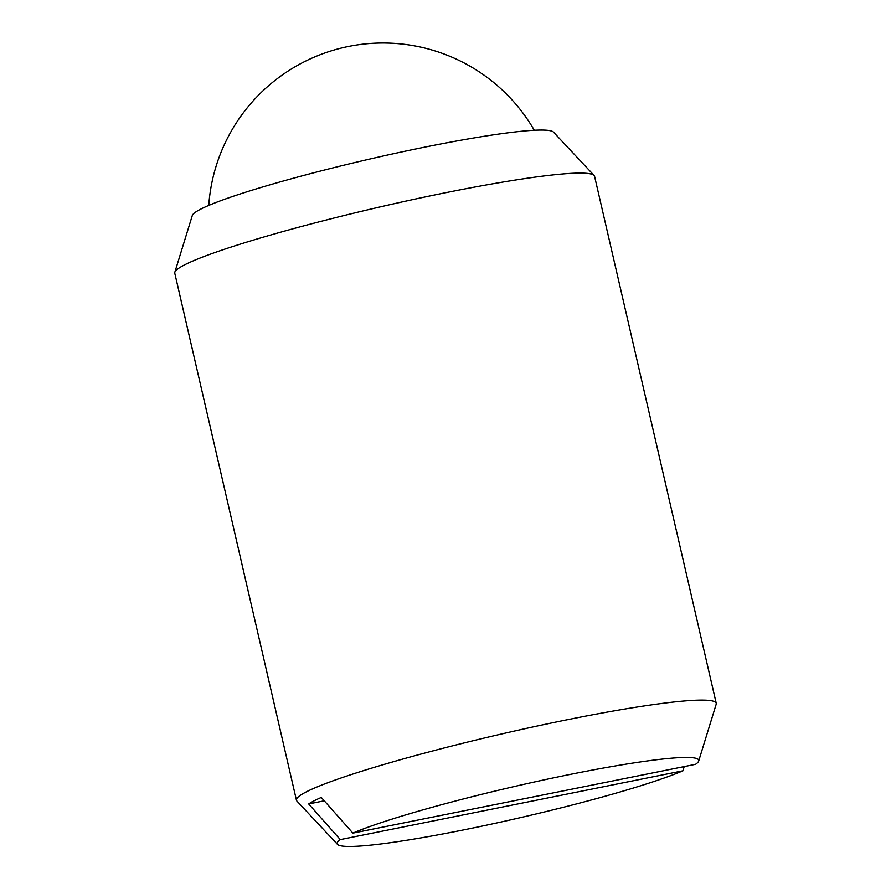 <?xml version="1.0" encoding="UTF-8"?>
<svg xmlns="http://www.w3.org/2000/svg" width="891" height="891" viewBox="0 0 891 891"><rect width="100%" height="100%" fill="white"/><g stroke="black" fill="none" stroke-linecap="round" stroke-linejoin="round"><path stroke-width="1.34" d="M698.689 761.025L716.175 704.258A215.422 18.399 167 0 0 716.23 703.311L594.564 176.295A215.422 18.399 167 0 0 594.097 175.471A215.422 18.399 167 0 0 409.348 200.352A215.422 18.399 167 0 0 184.415 264.961A215.422 18.399 167 0 0 174.825 272.267A215.422 18.399 167 0 0 174.77 273.214L296.436 800.218A215.422 18.399 167 0 0 296.903 801.054L337.511 844.412A185.573 15.849 167 0 0 486.252 825.222A185.573 15.849 167 0 0 682.963 770.793L340.284 839.6L308.676 803.938A209.452 17.887 -13 0 1 313.944 800.898A209.452 17.887 -13 0 1 321.283 797.445L352.881 833.118L695.57 764.311A185.573 15.849 167 0 0 698.689 761.025A185.573 15.849 167 0 0 558.367 776.841A185.573 15.849 167 0 0 352.881 833.118M716.23 703.311A215.422 18.399 167 0 0 536.17 726.243A215.422 18.399 167 0 0 306.081 791.976A215.422 18.399 167 0 0 296.436 800.218M594.097 175.471L553.489 132.113A185.573 15.849 167 0 0 394.334 153.542A185.573 15.849 167 0 0 200.575 209.207A185.573 15.849 167 0 0 192.311 215.488L174.825 272.267M324.257 800.809L308.676 803.938M684.188 766.594L682.963 770.793M340.284 839.6A185.573 15.849 167 0 0 337.511 844.412M534.288 130.264A174.714 174.714 0 0 0 208.761 205.42"/></g></svg>
